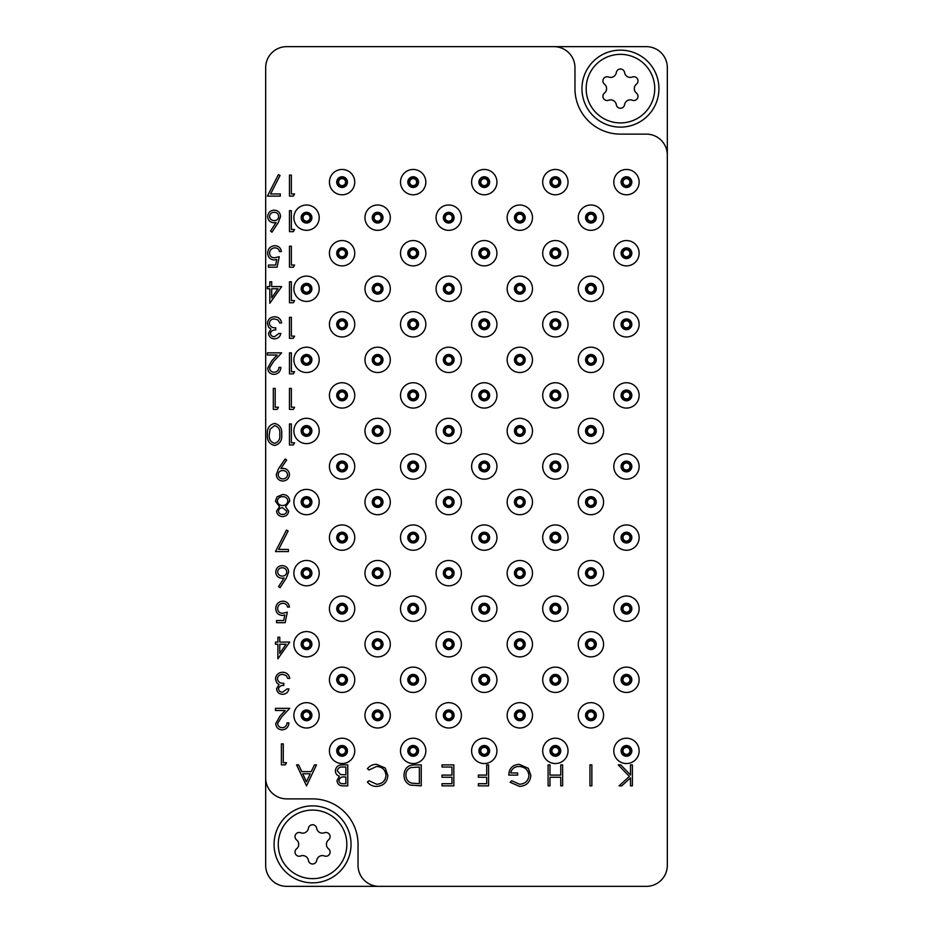 <?xml version="1.0" encoding="UTF-8"?>
<svg xmlns="http://www.w3.org/2000/svg" width="933" height="933" viewBox="0 0 933 933"><rect width="100%" height="100%" fill="white"/><g stroke="black" fill="none" stroke-linecap="round" stroke-linejoin="round"><path stroke-width="1.4" d="M265.672 777.889L265.672 67.642A20.992 20.992 0 0 1 286.664 46.65L646.336 46.65A20.992 20.992 0 0 1 667.328 67.642L667.328 865.357A20.992 20.992 0 0 1 646.336 886.35L286.664 886.35A20.992 20.992 0 0 1 265.672 865.357L265.672 777.889A20.992 20.992 0 0 0 286.664 798.881L312.555 798.881A45.484 45.484 0 0 1 358.039 844.365L358.039 865.357A20.992 20.992 0 0 0 379.031 886.35M667.328 155.111A20.992 20.992 0 0 0 646.336 134.119L620.445 134.119A45.484 45.484 0 0 1 574.961 88.635L574.961 67.642A20.992 20.992 0 0 0 553.969 46.65M306.537 785.866L296.577 764.873L298.63 764.873L301.732 771.603L311.249 771.603L314.444 764.873L316.497 764.873L306.537 785.866M306.421 781.772L310.223 773.76L302.724 773.76L306.421 781.772M347.741 764.873L347.741 785.866L343.636 785.866C339.74 786.099 337.513 784.373 336.976 780.664L339.402 776.198C336.825 775.323 335.483 773.527 335.355 770.833C335.845 766.961 338.073 764.978 342.061 764.873L347.741 764.873M345.851 783.708L345.851 776.979L344.592 776.979C341.466 776.606 339.554 777.819 338.854 780.629C339.309 782.904 340.79 783.93 343.297 783.708L345.851 783.708M345.851 774.833L345.851 767.031L343.169 767.031C339.95 766.658 337.979 767.929 337.245 770.833L340.673 774.588L345.851 774.833M376.559 786.402C372.78 786.426 369.736 784.956 367.404 782.017L369.048 780.758L376.687 784.256C382.308 783.86 385.411 780.898 385.97 775.346C385.387 769.748 382.238 766.798 376.547 766.483L369.048 769.982L367.404 768.734C369.736 765.806 372.78 764.337 376.535 764.337L385.201 768.011L387.86 775.486C387.195 782.297 383.428 785.936 376.559 786.402M414.742 764.873L421.25 764.873L421.25 785.866L410.357 785.108C406.1 783.195 403.989 779.86 404.024 775.101C404.421 768.349 408.001 764.943 414.742 764.873M419.372 767.031L410.963 767.556C407.593 768.909 405.902 771.428 405.913 775.113C405.937 779.078 407.779 781.749 411.441 783.125L419.372 783.708L419.372 767.031M453.835 764.873L453.835 785.866L441.997 785.866L441.997 783.708L451.957 783.708L451.957 777.259L441.997 777.259L441.997 775.101L451.957 775.101L451.957 767.031L441.997 767.031L441.997 764.873L453.835 764.873M488.577 764.873L488.577 785.866L478.349 785.866L478.349 783.708L486.699 783.708L486.699 777.259L478.349 777.259L478.349 775.101L486.699 775.101L486.699 764.873L488.577 764.873M519.564 786.402L510.129 782.286L511.751 780.758L519.623 784.256C525.174 783.837 528.288 780.909 528.976 775.463C528.171 769.783 524.859 766.786 519.016 766.483C514.561 766.564 511.774 768.71 510.666 772.944L517.663 772.944L517.663 775.101L508.788 775.101C509.08 768.384 512.544 764.803 519.191 764.337L528.276 768.302L530.854 775.381C530.201 782.227 526.434 785.901 519.564 786.402M562.634 764.873L562.634 785.866L560.756 785.866L560.756 777.259L549.98 777.259L549.98 785.866L548.103 785.866L548.103 764.873L549.98 764.873L549.98 775.101L560.756 775.101L560.756 764.873L562.634 764.873M632.387 764.873L632.387 785.866L630.498 785.866L630.498 777.877L621.751 785.866L619.057 785.866L629.378 776.443L618.252 764.873L620.76 764.873L630.498 775.008L630.498 764.873L632.387 764.873M286.501 762.716L285.276 764.873L281.393 764.873L281.393 743.881L283.27 743.881L283.27 762.716L286.501 762.716M282.174 727.717C285.125 727.472 286.746 725.862 287.037 722.865L288.927 722.865C288.577 727.134 286.291 729.466 282.081 729.863C278.209 729.583 276.098 727.495 275.736 723.623L279.982 716.089L285.241 710.491L275.468 710.491L275.468 708.334L289.731 708.334L281.591 717.022L277.626 723.46C277.952 726.119 279.468 727.53 282.174 727.717M289.731 642.079L277.894 658.768L277.894 644.236L275.468 644.236L275.468 642.079L277.894 642.079L277.894 637.239L279.772 637.239L279.772 642.079L289.731 642.079M286.034 644.236L279.772 644.236L279.772 653.357L286.034 644.236M285.16 622.684L276.541 622.684L276.541 620.527L283.69 620.527L284.822 615.01L282.349 615.418C278.174 615.045 275.981 612.759 275.736 608.549C276.063 603.966 278.512 601.505 283.061 601.155C286.711 601.447 288.845 603.418 289.463 607.08L287.574 607.08C286.979 604.677 285.44 603.429 282.944 603.301C279.69 603.593 277.906 605.377 277.626 608.631C277.917 611.64 279.608 613.179 282.687 613.261L287.306 612.188L285.16 622.684M286.314 578.098L280.04 587.673L278.594 586.53L284.145 578.052L281.964 578.25C278.151 577.924 276.075 575.848 275.736 572.034C276.098 568.069 278.291 565.923 282.302 565.608C286.198 565.958 288.309 568.092 288.659 571.999L286.314 578.098M282.361 576.104C285.031 575.953 286.501 574.565 286.769 571.917C286.419 569.293 284.892 567.905 282.198 567.754C279.503 567.917 277.976 569.305 277.626 571.917C278.022 574.588 279.597 575.976 282.361 576.104M288.39 549.432L288.39 551.59L275.468 551.59L286.501 530.061L288.134 530.959L278.652 549.432L288.39 549.432M276.541 511.132L279.527 506.747L275.468 501.161L277.054 496.811L282.629 494.513C286.874 494.642 289.242 496.811 289.731 500.986L285.591 506.747L288.659 511.191C288.099 514.619 286.046 516.416 282.501 516.579C279.014 516.369 277.019 514.549 276.541 511.132M282.606 514.433C284.938 514.433 286.326 513.337 286.769 511.167L282.536 507.704C280.203 507.809 278.839 508.975 278.431 511.202C278.885 513.395 280.273 514.48 282.606 514.433M282.489 505.546C285.568 505.429 287.364 503.89 287.854 500.928C287.364 498.082 285.615 496.659 282.606 496.659C279.562 496.706 277.812 498.199 277.358 501.126C277.847 503.937 279.562 505.406 282.489 505.546M278.699 468.413L285.16 458.966L286.664 460.016L280.821 468.541L283.037 468.389C286.921 468.681 289.067 470.745 289.463 474.605C289.055 478.594 286.828 480.728 282.781 481.031C278.815 480.693 276.646 478.547 276.273 474.582L278.699 468.413M282.687 470.535C279.97 470.652 278.466 472.04 278.162 474.71C278.559 477.369 280.122 478.757 282.874 478.886C285.626 478.746 287.189 477.358 287.574 474.71C287.131 472.028 285.498 470.629 282.687 470.535M294.571 442.79L293.347 444.948L289.463 444.948L289.463 423.955L291.353 423.955L291.353 442.79L294.571 442.79M274.64 423.419C279.923 424.818 282.267 428.492 281.661 434.44C282.279 440.399 279.935 444.085 274.64 445.484C269.287 444.108 266.873 440.434 267.398 434.44C266.873 428.469 269.287 424.783 274.64 423.419M279.772 434.451C280.355 429.798 278.629 426.836 274.582 425.565L270.069 429.168L269.275 434.451C268.797 439.081 270.558 442.044 274.582 443.338C278.629 442.067 280.355 439.105 279.772 434.451M294.571 407.243L293.347 409.4L289.463 409.4L289.463 388.408L291.353 388.408L291.353 407.243L294.571 407.243M274.104 372.244C277.054 371.999 278.675 370.389 278.967 367.392L280.856 367.392C280.506 371.661 278.221 373.993 274.01 374.39C270.127 374.11 268.016 372.022 267.666 368.15L271.911 360.616L277.159 355.018L267.398 355.018L267.398 352.861L281.661 352.861L273.521 361.549L269.544 367.987C269.882 370.646 271.398 372.057 274.104 372.244M294.571 336.148L293.347 338.306L289.463 338.306L289.463 317.313L291.353 317.313L291.353 336.148L294.571 336.148M274.582 336.696L278.967 333.466L280.856 333.466C280.063 336.801 277.987 338.597 274.605 338.842C271.036 338.667 268.996 336.848 268.471 333.384L270.92 329.069L268.646 327.285L267.398 323.553C267.911 319.284 270.325 317.022 274.652 316.777C278.582 316.987 280.915 319.051 281.661 322.97L279.772 322.97L278.127 320.066L274.629 318.923C271.561 318.958 269.777 320.439 269.275 323.366C270.057 326.562 272.203 328.043 275.736 327.81L275.736 329.967C272.914 329.792 271.13 330.935 270.36 333.396C270.815 335.6 272.226 336.696 274.582 336.696M281.661 286.606L269.812 303.295L269.812 288.764L267.398 288.764L267.398 286.606L269.812 286.606L269.812 281.766L271.701 281.766L271.701 286.606L281.661 286.606M277.952 288.764L271.701 288.764L271.701 297.884L277.952 288.764M277.078 267.211L268.471 267.211L268.471 265.054L275.608 265.054L276.739 259.537L274.267 259.945C270.103 259.572 267.899 257.286 267.666 253.076C267.993 248.493 270.43 246.032 274.99 245.682C278.64 245.974 280.775 247.945 281.393 251.607L279.503 251.607C278.909 249.204 277.369 247.956 274.873 247.828C271.608 248.12 269.835 249.904 269.544 253.158C269.847 256.167 271.526 257.706 274.605 257.788L279.235 256.715L277.078 267.211M591.86 764.873L591.86 785.866L589.971 785.866L589.971 764.873L591.86 764.873M278.431 407.243L277.194 409.4L273.311 409.4L273.311 388.408L275.2 388.408L275.2 407.243L278.431 407.243M278.232 222.625L271.969 232.2L270.523 231.057L276.063 222.579L273.894 222.777C270.08 222.451 268.004 220.375 267.666 216.561C268.028 212.596 270.22 210.45 274.22 210.135C278.116 210.485 280.238 212.619 280.576 216.526L278.232 222.625M274.29 220.631C276.961 220.48 278.431 219.092 278.699 216.444C278.337 213.82 276.821 212.432 274.127 212.281C271.433 212.444 269.905 213.832 269.544 216.444C269.94 219.115 271.526 220.503 274.29 220.631M294.571 193.959L293.347 196.117L289.463 196.117L289.463 175.124L291.353 175.124L291.353 193.959L294.571 193.959M280.308 193.959L280.308 196.117L267.398 196.117L278.431 174.588L280.052 175.486L270.582 193.959L280.308 193.959M282.652 692.169L287.037 688.939L288.927 688.939C288.145 692.274 286.058 694.07 282.676 694.315C279.107 694.14 277.066 692.321 276.541 688.857L279.002 684.542L276.716 682.758L275.468 679.026C275.981 674.757 278.407 672.495 282.734 672.25C286.664 672.46 288.997 674.524 289.731 678.443L287.854 678.443L286.209 675.539L282.699 674.396C279.632 674.431 277.847 675.912 277.358 678.839C278.127 682.035 280.285 683.516 283.807 683.283L283.807 685.44C280.996 685.265 279.2 686.408 278.431 688.869C278.885 691.073 280.297 692.169 282.652 692.169M294.571 371.696L293.347 373.853L289.463 373.853L289.463 352.861L291.353 352.861L291.353 371.696L294.571 371.696M294.571 300.601L293.347 302.759L289.463 302.759L289.463 281.766L291.353 281.766L291.353 300.601L294.571 300.601M294.571 265.054L293.347 267.211L289.463 267.211L289.463 246.219L291.353 246.219L291.353 265.054L294.571 265.054M294.571 229.506L293.347 231.664L289.463 231.664L289.463 210.671L291.353 210.671L291.353 229.506L294.571 229.506M342.084 747.38A3.499 3.499 0 0 0 338.586 750.878A3.499 3.499 0 0 0 342.084 754.377A3.499 3.499 0 0 0 345.583 750.878A3.499 3.499 0 0 0 342.084 747.38M342.084 755.077A4.199 4.199 0 0 0 346.283 750.878A4.199 4.199 0 0 0 342.084 746.68A4.199 4.199 0 0 0 337.886 750.878A4.199 4.199 0 0 0 342.084 755.077M342.084 756.243A5.365 5.365 0 0 0 347.449 750.878A5.365 5.365 0 0 0 342.084 745.514A5.365 5.365 0 0 0 336.72 750.878A5.365 5.365 0 0 0 342.084 756.243M342.084 738.213A12.665 12.665 0 0 0 329.419 750.878A12.665 12.665 0 0 0 342.084 763.544A12.665 12.665 0 0 0 354.75 750.878A12.665 12.665 0 0 0 342.084 738.213M555.368 178.623A3.499 3.499 0 0 0 551.87 182.122A3.499 3.499 0 0 0 555.368 185.62A3.499 3.499 0 0 0 558.867 182.122A3.499 3.499 0 0 0 555.368 178.623M555.368 186.32A4.199 4.199 0 0 0 559.567 182.122A4.199 4.199 0 0 0 555.368 177.923A4.199 4.199 0 0 0 551.17 182.122A4.199 4.199 0 0 0 555.368 186.32M555.368 187.486A5.365 5.365 0 0 0 560.733 182.122A5.365 5.365 0 0 0 555.368 176.757A5.365 5.365 0 0 0 550.004 182.122A5.365 5.365 0 0 0 555.368 187.486M555.368 169.456A12.665 12.665 0 0 0 542.703 182.122A12.665 12.665 0 0 0 555.368 194.787A12.665 12.665 0 0 0 568.034 182.122A12.665 12.665 0 0 0 555.368 169.456M484.274 178.623A3.499 3.499 0 0 0 480.775 182.122A3.499 3.499 0 0 0 484.274 185.62A3.499 3.499 0 0 0 487.772 182.122A3.499 3.499 0 0 0 484.274 178.623M484.274 186.32A4.199 4.199 0 0 0 488.472 182.122A4.199 4.199 0 0 0 484.274 177.923A4.199 4.199 0 0 0 480.075 182.122A4.199 4.199 0 0 0 484.274 186.32M484.274 187.486A5.365 5.365 0 0 0 489.638 182.122A5.365 5.365 0 0 0 484.274 176.757A5.365 5.365 0 0 0 478.909 182.122A5.365 5.365 0 0 0 484.274 187.486M484.274 169.456A12.665 12.665 0 0 0 471.608 182.122A12.665 12.665 0 0 0 484.274 194.787A12.665 12.665 0 0 0 496.939 182.122A12.665 12.665 0 0 0 484.274 169.456M413.179 178.623A3.499 3.499 0 0 0 409.68 182.122A3.499 3.499 0 0 0 413.179 185.62A3.499 3.499 0 0 0 416.678 182.122A3.499 3.499 0 0 0 413.179 178.623M413.179 186.32A4.199 4.199 0 0 0 417.378 182.122A4.199 4.199 0 0 0 413.179 177.923A4.199 4.199 0 0 0 408.981 182.122A4.199 4.199 0 0 0 413.179 186.32M413.179 187.486A5.365 5.365 0 0 0 418.544 182.122A5.365 5.365 0 0 0 413.179 176.757A5.365 5.365 0 0 0 407.814 182.122A5.365 5.365 0 0 0 413.179 187.486M413.179 169.456A12.665 12.665 0 0 0 400.514 182.122A12.665 12.665 0 0 0 413.179 194.787A12.665 12.665 0 0 0 425.845 182.122A12.665 12.665 0 0 0 413.179 169.456M342.084 178.623A3.499 3.499 0 0 0 338.586 182.122A3.499 3.499 0 0 0 342.084 185.62A3.499 3.499 0 0 0 345.583 182.122A3.499 3.499 0 0 0 342.084 178.623M342.084 186.32A4.199 4.199 0 0 0 346.283 182.122A4.199 4.199 0 0 0 342.084 177.923A4.199 4.199 0 0 0 337.886 182.122A4.199 4.199 0 0 0 342.084 186.32M342.084 187.486A5.365 5.365 0 0 0 347.449 182.122A5.365 5.365 0 0 0 342.084 176.757A5.365 5.365 0 0 0 336.72 182.122A5.365 5.365 0 0 0 342.084 187.486M342.084 169.456A12.665 12.665 0 0 0 329.419 182.122A12.665 12.665 0 0 0 342.084 194.787A12.665 12.665 0 0 0 354.75 182.122A12.665 12.665 0 0 0 342.084 169.456M590.916 214.17A3.499 3.499 0 0 0 587.417 217.669A3.499 3.499 0 0 0 590.916 221.168A3.499 3.499 0 0 0 594.414 217.669A3.499 3.499 0 0 0 590.916 214.17M590.916 221.867A4.199 4.199 0 0 0 595.114 217.669A4.199 4.199 0 0 0 590.916 213.47A4.199 4.199 0 0 0 586.717 217.669A4.199 4.199 0 0 0 590.916 221.867M590.916 223.034A5.365 5.365 0 0 0 596.28 217.669A5.365 5.365 0 0 0 590.916 212.304A5.365 5.365 0 0 0 585.551 217.669A5.365 5.365 0 0 0 590.916 223.034M590.916 205.003A12.665 12.665 0 0 0 578.25 217.669A12.665 12.665 0 0 0 590.916 230.334A12.665 12.665 0 0 0 603.581 217.669A12.665 12.665 0 0 0 590.916 205.003M519.821 214.17A3.499 3.499 0 0 0 516.322 217.669A3.499 3.499 0 0 0 519.821 221.168A3.499 3.499 0 0 0 523.32 217.669A3.499 3.499 0 0 0 519.821 214.17M519.821 221.867A4.199 4.199 0 0 0 524.019 217.669A4.199 4.199 0 0 0 519.821 213.47A4.199 4.199 0 0 0 515.622 217.669A4.199 4.199 0 0 0 519.821 221.867M519.821 223.034A5.365 5.365 0 0 0 525.186 217.669A5.365 5.365 0 0 0 519.821 212.304A5.365 5.365 0 0 0 514.456 217.669A5.365 5.365 0 0 0 519.821 223.034M519.821 205.003A12.665 12.665 0 0 0 507.155 217.669A12.665 12.665 0 0 0 519.821 230.334A12.665 12.665 0 0 0 532.486 217.669A12.665 12.665 0 0 0 519.821 205.003M448.726 214.17A3.499 3.499 0 0 0 445.228 217.669A3.499 3.499 0 0 0 448.726 221.168A3.499 3.499 0 0 0 452.225 217.669A3.499 3.499 0 0 0 448.726 214.17M448.726 221.867A4.199 4.199 0 0 0 452.925 217.669A4.199 4.199 0 0 0 448.726 213.47A4.199 4.199 0 0 0 444.528 217.669A4.199 4.199 0 0 0 448.726 221.867M448.726 223.034A5.365 5.365 0 0 0 454.091 217.669A5.365 5.365 0 0 0 448.726 212.304A5.365 5.365 0 0 0 443.362 217.669A5.365 5.365 0 0 0 448.726 223.034M448.726 205.003A12.665 12.665 0 0 0 436.061 217.669A12.665 12.665 0 0 0 448.726 230.334A12.665 12.665 0 0 0 461.392 217.669A12.665 12.665 0 0 0 448.726 205.003M377.632 214.17A3.499 3.499 0 0 0 374.133 217.669A3.499 3.499 0 0 0 377.632 221.168A3.499 3.499 0 0 0 381.131 217.669A3.499 3.499 0 0 0 377.632 214.17M377.632 221.867A4.199 4.199 0 0 0 381.83 217.669A4.199 4.199 0 0 0 377.632 213.47A4.199 4.199 0 0 0 373.433 217.669A4.199 4.199 0 0 0 377.632 221.867M377.632 223.034A5.365 5.365 0 0 0 382.996 217.669A5.365 5.365 0 0 0 377.632 212.304A5.365 5.365 0 0 0 372.267 217.669A5.365 5.365 0 0 0 377.632 223.034M377.632 205.003A12.665 12.665 0 0 0 364.966 217.669A12.665 12.665 0 0 0 377.632 230.334A12.665 12.665 0 0 0 390.297 217.669A12.665 12.665 0 0 0 377.632 205.003M306.537 214.17A3.499 3.499 0 0 0 303.038 217.669A3.499 3.499 0 0 0 306.537 221.168A3.499 3.499 0 0 0 310.036 217.669A3.499 3.499 0 0 0 306.537 214.17M306.537 221.867A4.199 4.199 0 0 0 310.736 217.669A4.199 4.199 0 0 0 306.537 213.47A4.199 4.199 0 0 0 302.339 217.669A4.199 4.199 0 0 0 306.537 221.867M306.537 223.034A5.365 5.365 0 0 0 311.902 217.669A5.365 5.365 0 0 0 306.537 212.304A5.365 5.365 0 0 0 301.172 217.669A5.365 5.365 0 0 0 306.537 223.034M306.537 205.003A12.665 12.665 0 0 0 293.872 217.669A12.665 12.665 0 0 0 306.537 230.334A12.665 12.665 0 0 0 319.203 217.669A12.665 12.665 0 0 0 306.537 205.003M626.463 249.717A3.499 3.499 0 0 0 622.964 253.216A3.499 3.499 0 0 0 626.463 256.715A3.499 3.499 0 0 0 629.962 253.216A3.499 3.499 0 0 0 626.463 249.717M626.463 257.415A4.199 4.199 0 0 0 630.661 253.216A4.199 4.199 0 0 0 626.463 249.018A4.199 4.199 0 0 0 622.264 253.216A4.199 4.199 0 0 0 626.463 257.415M626.463 258.581A5.365 5.365 0 0 0 631.828 253.216A5.365 5.365 0 0 0 626.463 247.851A5.365 5.365 0 0 0 621.098 253.216A5.365 5.365 0 0 0 626.463 258.581M626.463 240.551A12.665 12.665 0 0 0 613.797 253.216A12.665 12.665 0 0 0 626.463 265.882A12.665 12.665 0 0 0 639.128 253.216A12.665 12.665 0 0 0 626.463 240.551M555.368 249.717A3.499 3.499 0 0 0 551.87 253.216A3.499 3.499 0 0 0 555.368 256.715A3.499 3.499 0 0 0 558.867 253.216A3.499 3.499 0 0 0 555.368 249.717M555.368 257.415A4.199 4.199 0 0 0 559.567 253.216A4.199 4.199 0 0 0 555.368 249.018A4.199 4.199 0 0 0 551.17 253.216A4.199 4.199 0 0 0 555.368 257.415M555.368 258.581A5.365 5.365 0 0 0 560.733 253.216A5.365 5.365 0 0 0 555.368 247.851A5.365 5.365 0 0 0 550.004 253.216A5.365 5.365 0 0 0 555.368 258.581M555.368 240.551A12.665 12.665 0 0 0 542.703 253.216A12.665 12.665 0 0 0 555.368 265.882A12.665 12.665 0 0 0 568.034 253.216A12.665 12.665 0 0 0 555.368 240.551M484.274 249.717A3.499 3.499 0 0 0 480.775 253.216A3.499 3.499 0 0 0 484.274 256.715A3.499 3.499 0 0 0 487.772 253.216A3.499 3.499 0 0 0 484.274 249.717M484.274 257.415A4.199 4.199 0 0 0 488.472 253.216A4.199 4.199 0 0 0 484.274 249.018A4.199 4.199 0 0 0 480.075 253.216A4.199 4.199 0 0 0 484.274 257.415M484.274 258.581A5.365 5.365 0 0 0 489.638 253.216A5.365 5.365 0 0 0 484.274 247.851A5.365 5.365 0 0 0 478.909 253.216A5.365 5.365 0 0 0 484.274 258.581M484.274 240.551A12.665 12.665 0 0 0 471.608 253.216A12.665 12.665 0 0 0 484.274 265.882A12.665 12.665 0 0 0 496.939 253.216A12.665 12.665 0 0 0 484.274 240.551M413.179 249.717A3.499 3.499 0 0 0 409.68 253.216A3.499 3.499 0 0 0 413.179 256.715A3.499 3.499 0 0 0 416.678 253.216A3.499 3.499 0 0 0 413.179 249.717M413.179 257.415A4.199 4.199 0 0 0 417.378 253.216A4.199 4.199 0 0 0 413.179 249.018A4.199 4.199 0 0 0 408.981 253.216A4.199 4.199 0 0 0 413.179 257.415M413.179 258.581A5.365 5.365 0 0 0 418.544 253.216A5.365 5.365 0 0 0 413.179 247.851A5.365 5.365 0 0 0 407.814 253.216A5.365 5.365 0 0 0 413.179 258.581M413.179 240.551A12.665 12.665 0 0 0 400.514 253.216A12.665 12.665 0 0 0 413.179 265.882A12.665 12.665 0 0 0 425.845 253.216A12.665 12.665 0 0 0 413.179 240.551M342.084 249.717A3.499 3.499 0 0 0 338.586 253.216A3.499 3.499 0 0 0 342.084 256.715A3.499 3.499 0 0 0 345.583 253.216A3.499 3.499 0 0 0 342.084 249.717M342.084 257.415A4.199 4.199 0 0 0 346.283 253.216A4.199 4.199 0 0 0 342.084 249.018A4.199 4.199 0 0 0 337.886 253.216A4.199 4.199 0 0 0 342.084 257.415M342.084 258.581A5.365 5.365 0 0 0 347.449 253.216A5.365 5.365 0 0 0 342.084 247.851A5.365 5.365 0 0 0 336.72 253.216A5.365 5.365 0 0 0 342.084 258.581M342.084 240.551A12.665 12.665 0 0 0 329.419 253.216A12.665 12.665 0 0 0 342.084 265.882A12.665 12.665 0 0 0 354.75 253.216A12.665 12.665 0 0 0 342.084 240.551M590.916 285.265A3.499 3.499 0 0 0 587.417 288.764A3.499 3.499 0 0 0 590.916 292.262A3.499 3.499 0 0 0 594.414 288.764A3.499 3.499 0 0 0 590.916 285.265M590.916 292.962A4.199 4.199 0 0 0 595.114 288.764A4.199 4.199 0 0 0 590.916 284.565A4.199 4.199 0 0 0 586.717 288.764A4.199 4.199 0 0 0 590.916 292.962M590.916 294.128A5.365 5.365 0 0 0 596.28 288.764A5.365 5.365 0 0 0 590.916 283.399A5.365 5.365 0 0 0 585.551 288.764A5.365 5.365 0 0 0 590.916 294.128M590.916 276.098A12.665 12.665 0 0 0 578.25 288.764A12.665 12.665 0 0 0 590.916 301.429A12.665 12.665 0 0 0 603.581 288.764A12.665 12.665 0 0 0 590.916 276.098M519.821 285.265A3.499 3.499 0 0 0 516.322 288.764A3.499 3.499 0 0 0 519.821 292.262A3.499 3.499 0 0 0 523.32 288.764A3.499 3.499 0 0 0 519.821 285.265M519.821 292.962A4.199 4.199 0 0 0 524.019 288.764A4.199 4.199 0 0 0 519.821 284.565A4.199 4.199 0 0 0 515.622 288.764A4.199 4.199 0 0 0 519.821 292.962M519.821 294.128A5.365 5.365 0 0 0 525.186 288.764A5.365 5.365 0 0 0 519.821 283.399A5.365 5.365 0 0 0 514.456 288.764A5.365 5.365 0 0 0 519.821 294.128M519.821 276.098A12.665 12.665 0 0 0 507.155 288.764A12.665 12.665 0 0 0 519.821 301.429A12.665 12.665 0 0 0 532.486 288.764A12.665 12.665 0 0 0 519.821 276.098M448.726 285.265A3.499 3.499 0 0 0 445.228 288.764A3.499 3.499 0 0 0 448.726 292.262A3.499 3.499 0 0 0 452.225 288.764A3.499 3.499 0 0 0 448.726 285.265M448.726 292.962A4.199 4.199 0 0 0 452.925 288.764A4.199 4.199 0 0 0 448.726 284.565A4.199 4.199 0 0 0 444.528 288.764A4.199 4.199 0 0 0 448.726 292.962M448.726 294.128A5.365 5.365 0 0 0 454.091 288.764A5.365 5.365 0 0 0 448.726 283.399A5.365 5.365 0 0 0 443.362 288.764A5.365 5.365 0 0 0 448.726 294.128M448.726 276.098A12.665 12.665 0 0 0 436.061 288.764A12.665 12.665 0 0 0 448.726 301.429A12.665 12.665 0 0 0 461.392 288.764A12.665 12.665 0 0 0 448.726 276.098M377.632 285.265A3.499 3.499 0 0 0 374.133 288.764A3.499 3.499 0 0 0 377.632 292.262A3.499 3.499 0 0 0 381.131 288.764A3.499 3.499 0 0 0 377.632 285.265M377.632 292.962A4.199 4.199 0 0 0 381.83 288.764A4.199 4.199 0 0 0 377.632 284.565A4.199 4.199 0 0 0 373.433 288.764A4.199 4.199 0 0 0 377.632 292.962M377.632 294.128A5.365 5.365 0 0 0 382.996 288.764A5.365 5.365 0 0 0 377.632 283.399A5.365 5.365 0 0 0 372.267 288.764A5.365 5.365 0 0 0 377.632 294.128M377.632 276.098A12.665 12.665 0 0 0 364.966 288.764A12.665 12.665 0 0 0 377.632 301.429A12.665 12.665 0 0 0 390.297 288.764A12.665 12.665 0 0 0 377.632 276.098M306.537 285.265A3.499 3.499 0 0 0 303.038 288.764A3.499 3.499 0 0 0 306.537 292.262A3.499 3.499 0 0 0 310.036 288.764A3.499 3.499 0 0 0 306.537 285.265M306.537 292.962A4.199 4.199 0 0 0 310.736 288.764A4.199 4.199 0 0 0 306.537 284.565A4.199 4.199 0 0 0 302.339 288.764A4.199 4.199 0 0 0 306.537 292.962M306.537 294.128A5.365 5.365 0 0 0 311.902 288.764A5.365 5.365 0 0 0 306.537 283.399A5.365 5.365 0 0 0 301.172 288.764A5.365 5.365 0 0 0 306.537 294.128M306.537 276.098A12.665 12.665 0 0 0 293.872 288.764A12.665 12.665 0 0 0 306.537 301.429A12.665 12.665 0 0 0 319.203 288.764A12.665 12.665 0 0 0 306.537 276.098M626.463 320.812A3.499 3.499 0 0 0 622.964 324.311A3.499 3.499 0 0 0 626.463 327.81A3.499 3.499 0 0 0 629.962 324.311A3.499 3.499 0 0 0 626.463 320.812M626.463 328.509A4.199 4.199 0 0 0 630.661 324.311A4.199 4.199 0 0 0 626.463 320.112A4.199 4.199 0 0 0 622.264 324.311A4.199 4.199 0 0 0 626.463 328.509M626.463 329.676A5.365 5.365 0 0 0 631.828 324.311A5.365 5.365 0 0 0 626.463 318.946A5.365 5.365 0 0 0 621.098 324.311A5.365 5.365 0 0 0 626.463 329.676M626.463 311.645A12.665 12.665 0 0 0 613.797 324.311A12.665 12.665 0 0 0 626.463 336.976A12.665 12.665 0 0 0 639.128 324.311A12.665 12.665 0 0 0 626.463 311.645M555.368 320.812A3.499 3.499 0 0 0 551.87 324.311A3.499 3.499 0 0 0 555.368 327.81A3.499 3.499 0 0 0 558.867 324.311A3.499 3.499 0 0 0 555.368 320.812M555.368 328.509A4.199 4.199 0 0 0 559.567 324.311A4.199 4.199 0 0 0 555.368 320.112A4.199 4.199 0 0 0 551.17 324.311A4.199 4.199 0 0 0 555.368 328.509M555.368 329.676A5.365 5.365 0 0 0 560.733 324.311A5.365 5.365 0 0 0 555.368 318.946A5.365 5.365 0 0 0 550.004 324.311A5.365 5.365 0 0 0 555.368 329.676M555.368 311.645A12.665 12.665 0 0 0 542.703 324.311A12.665 12.665 0 0 0 555.368 336.976A12.665 12.665 0 0 0 568.034 324.311A12.665 12.665 0 0 0 555.368 311.645M484.274 320.812A3.499 3.499 0 0 0 480.775 324.311A3.499 3.499 0 0 0 484.274 327.81A3.499 3.499 0 0 0 487.772 324.311A3.499 3.499 0 0 0 484.274 320.812M484.274 328.509A4.199 4.199 0 0 0 488.472 324.311A4.199 4.199 0 0 0 484.274 320.112A4.199 4.199 0 0 0 480.075 324.311A4.199 4.199 0 0 0 484.274 328.509M484.274 329.676A5.365 5.365 0 0 0 489.638 324.311A5.365 5.365 0 0 0 484.274 318.946A5.365 5.365 0 0 0 478.909 324.311A5.365 5.365 0 0 0 484.274 329.676M484.274 311.645A12.665 12.665 0 0 0 471.608 324.311A12.665 12.665 0 0 0 484.274 336.976A12.665 12.665 0 0 0 496.939 324.311A12.665 12.665 0 0 0 484.274 311.645M413.179 320.812A3.499 3.499 0 0 0 409.68 324.311A3.499 3.499 0 0 0 413.179 327.81A3.499 3.499 0 0 0 416.678 324.311A3.499 3.499 0 0 0 413.179 320.812M413.179 328.509A4.199 4.199 0 0 0 417.378 324.311A4.199 4.199 0 0 0 413.179 320.112A4.199 4.199 0 0 0 408.981 324.311A4.199 4.199 0 0 0 413.179 328.509M413.179 329.676A5.365 5.365 0 0 0 418.544 324.311A5.365 5.365 0 0 0 413.179 318.946A5.365 5.365 0 0 0 407.814 324.311A5.365 5.365 0 0 0 413.179 329.676M413.179 311.645A12.665 12.665 0 0 0 400.514 324.311A12.665 12.665 0 0 0 413.179 336.976A12.665 12.665 0 0 0 425.845 324.311A12.665 12.665 0 0 0 413.179 311.645M342.084 320.812A3.499 3.499 0 0 0 338.586 324.311A3.499 3.499 0 0 0 342.084 327.81A3.499 3.499 0 0 0 345.583 324.311A3.499 3.499 0 0 0 342.084 320.812M342.084 328.509A4.199 4.199 0 0 0 346.283 324.311A4.199 4.199 0 0 0 342.084 320.112A4.199 4.199 0 0 0 337.886 324.311A4.199 4.199 0 0 0 342.084 328.509M342.084 329.676A5.365 5.365 0 0 0 347.449 324.311A5.365 5.365 0 0 0 342.084 318.946A5.365 5.365 0 0 0 336.72 324.311A5.365 5.365 0 0 0 342.084 329.676M342.084 311.645A12.665 12.665 0 0 0 329.419 324.311A12.665 12.665 0 0 0 342.084 336.976A12.665 12.665 0 0 0 354.75 324.311A12.665 12.665 0 0 0 342.084 311.645M590.916 356.359A3.499 3.499 0 0 0 587.417 359.858A3.499 3.499 0 0 0 590.916 363.357A3.499 3.499 0 0 0 594.414 359.858A3.499 3.499 0 0 0 590.916 356.359M590.916 364.057A4.199 4.199 0 0 0 595.114 359.858A4.199 4.199 0 0 0 590.916 355.66A4.199 4.199 0 0 0 586.717 359.858A4.199 4.199 0 0 0 590.916 364.057M590.916 365.223A5.365 5.365 0 0 0 596.28 359.858A5.365 5.365 0 0 0 590.916 354.493A5.365 5.365 0 0 0 585.551 359.858A5.365 5.365 0 0 0 590.916 365.223M590.916 347.193A12.665 12.665 0 0 0 578.25 359.858A12.665 12.665 0 0 0 590.916 372.524A12.665 12.665 0 0 0 603.581 359.858A12.665 12.665 0 0 0 590.916 347.193M519.821 356.359A3.499 3.499 0 0 0 516.322 359.858A3.499 3.499 0 0 0 519.821 363.357A3.499 3.499 0 0 0 523.32 359.858A3.499 3.499 0 0 0 519.821 356.359M519.821 364.057A4.199 4.199 0 0 0 524.019 359.858A4.199 4.199 0 0 0 519.821 355.66A4.199 4.199 0 0 0 515.622 359.858A4.199 4.199 0 0 0 519.821 364.057M519.821 365.223A5.365 5.365 0 0 0 525.186 359.858A5.365 5.365 0 0 0 519.821 354.493A5.365 5.365 0 0 0 514.456 359.858A5.365 5.365 0 0 0 519.821 365.223M519.821 347.193A12.665 12.665 0 0 0 507.155 359.858A12.665 12.665 0 0 0 519.821 372.524A12.665 12.665 0 0 0 532.486 359.858A12.665 12.665 0 0 0 519.821 347.193M448.726 356.359A3.499 3.499 0 0 0 445.228 359.858A3.499 3.499 0 0 0 448.726 363.357A3.499 3.499 0 0 0 452.225 359.858A3.499 3.499 0 0 0 448.726 356.359M448.726 364.057A4.199 4.199 0 0 0 452.925 359.858A4.199 4.199 0 0 0 448.726 355.66A4.199 4.199 0 0 0 444.528 359.858A4.199 4.199 0 0 0 448.726 364.057M448.726 365.223A5.365 5.365 0 0 0 454.091 359.858A5.365 5.365 0 0 0 448.726 354.493A5.365 5.365 0 0 0 443.362 359.858A5.365 5.365 0 0 0 448.726 365.223M448.726 347.193A12.665 12.665 0 0 0 436.061 359.858A12.665 12.665 0 0 0 448.726 372.524A12.665 12.665 0 0 0 461.392 359.858A12.665 12.665 0 0 0 448.726 347.193M377.632 356.359A3.499 3.499 0 0 0 374.133 359.858A3.499 3.499 0 0 0 377.632 363.357A3.499 3.499 0 0 0 381.131 359.858A3.499 3.499 0 0 0 377.632 356.359M377.632 364.057A4.199 4.199 0 0 0 381.83 359.858A4.199 4.199 0 0 0 377.632 355.66A4.199 4.199 0 0 0 373.433 359.858A4.199 4.199 0 0 0 377.632 364.057M377.632 365.223A5.365 5.365 0 0 0 382.996 359.858A5.365 5.365 0 0 0 377.632 354.493A5.365 5.365 0 0 0 372.267 359.858A5.365 5.365 0 0 0 377.632 365.223M377.632 347.193A12.665 12.665 0 0 0 364.966 359.858A12.665 12.665 0 0 0 377.632 372.524A12.665 12.665 0 0 0 390.297 359.858A12.665 12.665 0 0 0 377.632 347.193M306.537 356.359A3.499 3.499 0 0 0 303.038 359.858A3.499 3.499 0 0 0 306.537 363.357A3.499 3.499 0 0 0 310.036 359.858A3.499 3.499 0 0 0 306.537 356.359M306.537 364.057A4.199 4.199 0 0 0 310.736 359.858A4.199 4.199 0 0 0 306.537 355.66A4.199 4.199 0 0 0 302.339 359.858A4.199 4.199 0 0 0 306.537 364.057M306.537 365.223A5.365 5.365 0 0 0 311.902 359.858A5.365 5.365 0 0 0 306.537 354.493A5.365 5.365 0 0 0 301.172 359.858A5.365 5.365 0 0 0 306.537 365.223M306.537 347.193A12.665 12.665 0 0 0 293.872 359.858A12.665 12.665 0 0 0 306.537 372.524A12.665 12.665 0 0 0 319.203 359.858A12.665 12.665 0 0 0 306.537 347.193M626.463 391.907A3.499 3.499 0 0 0 622.964 395.405A3.499 3.499 0 0 0 626.463 398.904A3.499 3.499 0 0 0 629.962 395.405A3.499 3.499 0 0 0 626.463 391.907M626.463 399.604A4.199 4.199 0 0 0 630.661 395.405A4.199 4.199 0 0 0 626.463 391.207A4.199 4.199 0 0 0 622.264 395.405A4.199 4.199 0 0 0 626.463 399.604M626.463 400.77A5.365 5.365 0 0 0 631.828 395.405A5.365 5.365 0 0 0 626.463 390.041A5.365 5.365 0 0 0 621.098 395.405A5.365 5.365 0 0 0 626.463 400.77M626.463 382.74A12.665 12.665 0 0 0 613.797 395.405A12.665 12.665 0 0 0 626.463 408.071A12.665 12.665 0 0 0 639.128 395.405A12.665 12.665 0 0 0 626.463 382.74M555.368 391.907A3.499 3.499 0 0 0 551.87 395.405A3.499 3.499 0 0 0 555.368 398.904A3.499 3.499 0 0 0 558.867 395.405A3.499 3.499 0 0 0 555.368 391.907M555.368 399.604A4.199 4.199 0 0 0 559.567 395.405A4.199 4.199 0 0 0 555.368 391.207A4.199 4.199 0 0 0 551.17 395.405A4.199 4.199 0 0 0 555.368 399.604M555.368 400.77A5.365 5.365 0 0 0 560.733 395.405A5.365 5.365 0 0 0 555.368 390.041A5.365 5.365 0 0 0 550.004 395.405A5.365 5.365 0 0 0 555.368 400.77M555.368 382.74A12.665 12.665 0 0 0 542.703 395.405A12.665 12.665 0 0 0 555.368 408.071A12.665 12.665 0 0 0 568.034 395.405A12.665 12.665 0 0 0 555.368 382.74M484.274 391.907A3.499 3.499 0 0 0 480.775 395.405A3.499 3.499 0 0 0 484.274 398.904A3.499 3.499 0 0 0 487.772 395.405A3.499 3.499 0 0 0 484.274 391.907M484.274 399.604A4.199 4.199 0 0 0 488.472 395.405A4.199 4.199 0 0 0 484.274 391.207A4.199 4.199 0 0 0 480.075 395.405A4.199 4.199 0 0 0 484.274 399.604M484.274 400.77A5.365 5.365 0 0 0 489.638 395.405A5.365 5.365 0 0 0 484.274 390.041A5.365 5.365 0 0 0 478.909 395.405A5.365 5.365 0 0 0 484.274 400.77M484.274 382.74A12.665 12.665 0 0 0 471.608 395.405A12.665 12.665 0 0 0 484.274 408.071A12.665 12.665 0 0 0 496.939 395.405A12.665 12.665 0 0 0 484.274 382.74M413.179 391.907A3.499 3.499 0 0 0 409.68 395.405A3.499 3.499 0 0 0 413.179 398.904A3.499 3.499 0 0 0 416.678 395.405A3.499 3.499 0 0 0 413.179 391.907M413.179 399.604A4.199 4.199 0 0 0 417.378 395.405A4.199 4.199 0 0 0 413.179 391.207A4.199 4.199 0 0 0 408.981 395.405A4.199 4.199 0 0 0 413.179 399.604M413.179 400.77A5.365 5.365 0 0 0 418.544 395.405A5.365 5.365 0 0 0 413.179 390.041A5.365 5.365 0 0 0 407.814 395.405A5.365 5.365 0 0 0 413.179 400.77M413.179 382.74A12.665 12.665 0 0 0 400.514 395.405A12.665 12.665 0 0 0 413.179 408.071A12.665 12.665 0 0 0 425.845 395.405A12.665 12.665 0 0 0 413.179 382.74M342.084 391.907A3.499 3.499 0 0 0 338.586 395.405A3.499 3.499 0 0 0 342.084 398.904A3.499 3.499 0 0 0 345.583 395.405A3.499 3.499 0 0 0 342.084 391.907M342.084 399.604A4.199 4.199 0 0 0 346.283 395.405A4.199 4.199 0 0 0 342.084 391.207A4.199 4.199 0 0 0 337.886 395.405A4.199 4.199 0 0 0 342.084 399.604M342.084 400.77A5.365 5.365 0 0 0 347.449 395.405A5.365 5.365 0 0 0 342.084 390.041A5.365 5.365 0 0 0 336.72 395.405A5.365 5.365 0 0 0 342.084 400.77M342.084 382.74A12.665 12.665 0 0 0 329.419 395.405A12.665 12.665 0 0 0 342.084 408.071A12.665 12.665 0 0 0 354.75 395.405A12.665 12.665 0 0 0 342.084 382.74M590.916 427.454A3.499 3.499 0 0 0 587.417 430.953A3.499 3.499 0 0 0 590.916 434.451A3.499 3.499 0 0 0 594.414 430.953A3.499 3.499 0 0 0 590.916 427.454M590.916 435.151A4.199 4.199 0 0 0 595.114 430.953A4.199 4.199 0 0 0 590.916 426.754A4.199 4.199 0 0 0 586.717 430.953A4.199 4.199 0 0 0 590.916 435.151M590.916 436.317A5.365 5.365 0 0 0 596.28 430.953A5.365 5.365 0 0 0 590.916 425.588A5.365 5.365 0 0 0 585.551 430.953A5.365 5.365 0 0 0 590.916 436.317M590.916 418.287A12.665 12.665 0 0 0 578.25 430.953A12.665 12.665 0 0 0 590.916 443.618A12.665 12.665 0 0 0 603.581 430.953A12.665 12.665 0 0 0 590.916 418.287M519.821 427.454A3.499 3.499 0 0 0 516.322 430.953A3.499 3.499 0 0 0 519.821 434.451A3.499 3.499 0 0 0 523.32 430.953A3.499 3.499 0 0 0 519.821 427.454M519.821 435.151A4.199 4.199 0 0 0 524.019 430.953A4.199 4.199 0 0 0 519.821 426.754A4.199 4.199 0 0 0 515.622 430.953A4.199 4.199 0 0 0 519.821 435.151M519.821 436.317A5.365 5.365 0 0 0 525.186 430.953A5.365 5.365 0 0 0 519.821 425.588A5.365 5.365 0 0 0 514.456 430.953A5.365 5.365 0 0 0 519.821 436.317M519.821 418.287A12.665 12.665 0 0 0 507.155 430.953A12.665 12.665 0 0 0 519.821 443.618A12.665 12.665 0 0 0 532.486 430.953A12.665 12.665 0 0 0 519.821 418.287M448.726 427.454A3.499 3.499 0 0 0 445.228 430.953A3.499 3.499 0 0 0 448.726 434.451A3.499 3.499 0 0 0 452.225 430.953A3.499 3.499 0 0 0 448.726 427.454M448.726 435.151A4.199 4.199 0 0 0 452.925 430.953A4.199 4.199 0 0 0 448.726 426.754A4.199 4.199 0 0 0 444.528 430.953A4.199 4.199 0 0 0 448.726 435.151M448.726 436.317A5.365 5.365 0 0 0 454.091 430.953A5.365 5.365 0 0 0 448.726 425.588A5.365 5.365 0 0 0 443.362 430.953A5.365 5.365 0 0 0 448.726 436.317M448.726 418.287A12.665 12.665 0 0 0 436.061 430.953A12.665 12.665 0 0 0 448.726 443.618A12.665 12.665 0 0 0 461.392 430.953A12.665 12.665 0 0 0 448.726 418.287M377.632 427.454A3.499 3.499 0 0 0 374.133 430.953A3.499 3.499 0 0 0 377.632 434.451A3.499 3.499 0 0 0 381.131 430.953A3.499 3.499 0 0 0 377.632 427.454M377.632 435.151A4.199 4.199 0 0 0 381.83 430.953A4.199 4.199 0 0 0 377.632 426.754A4.199 4.199 0 0 0 373.433 430.953A4.199 4.199 0 0 0 377.632 435.151M377.632 436.317A5.365 5.365 0 0 0 382.996 430.953A5.365 5.365 0 0 0 377.632 425.588A5.365 5.365 0 0 0 372.267 430.953A5.365 5.365 0 0 0 377.632 436.317M377.632 418.287A12.665 12.665 0 0 0 364.966 430.953A12.665 12.665 0 0 0 377.632 443.618A12.665 12.665 0 0 0 390.297 430.953A12.665 12.665 0 0 0 377.632 418.287M306.537 427.454A3.499 3.499 0 0 0 303.038 430.953A3.499 3.499 0 0 0 306.537 434.451A3.499 3.499 0 0 0 310.036 430.953A3.499 3.499 0 0 0 306.537 427.454M306.537 435.151A4.199 4.199 0 0 0 310.736 430.953A4.199 4.199 0 0 0 306.537 426.754A4.199 4.199 0 0 0 302.339 430.953A4.199 4.199 0 0 0 306.537 435.151M306.537 436.317A5.365 5.365 0 0 0 311.902 430.953A5.365 5.365 0 0 0 306.537 425.588A5.365 5.365 0 0 0 301.172 430.953A5.365 5.365 0 0 0 306.537 436.317M306.537 418.287A12.665 12.665 0 0 0 293.872 430.953A12.665 12.665 0 0 0 306.537 443.618A12.665 12.665 0 0 0 319.203 430.953A12.665 12.665 0 0 0 306.537 418.287M626.463 463.001A3.499 3.499 0 0 0 622.964 466.5A3.499 3.499 0 0 0 626.463 469.999A3.499 3.499 0 0 0 629.962 466.5A3.499 3.499 0 0 0 626.463 463.001M626.463 470.699A4.199 4.199 0 0 0 630.661 466.5A4.199 4.199 0 0 0 626.463 462.301A4.199 4.199 0 0 0 622.264 466.5A4.199 4.199 0 0 0 626.463 470.699M626.463 471.865A5.365 5.365 0 0 0 631.828 466.5A5.365 5.365 0 0 0 626.463 461.135A5.365 5.365 0 0 0 621.098 466.5A5.365 5.365 0 0 0 626.463 471.865M626.463 453.835A12.665 12.665 0 0 0 613.797 466.5A12.665 12.665 0 0 0 626.463 479.165A12.665 12.665 0 0 0 639.128 466.5A12.665 12.665 0 0 0 626.463 453.835M555.368 463.001A3.499 3.499 0 0 0 551.87 466.5A3.499 3.499 0 0 0 555.368 469.999A3.499 3.499 0 0 0 558.867 466.5A3.499 3.499 0 0 0 555.368 463.001M555.368 470.699A4.199 4.199 0 0 0 559.567 466.5A4.199 4.199 0 0 0 555.368 462.301A4.199 4.199 0 0 0 551.17 466.5A4.199 4.199 0 0 0 555.368 470.699M555.368 471.865A5.365 5.365 0 0 0 560.733 466.5A5.365 5.365 0 0 0 555.368 461.135A5.365 5.365 0 0 0 550.004 466.5A5.365 5.365 0 0 0 555.368 471.865M555.368 453.835A12.665 12.665 0 0 0 542.703 466.5A12.665 12.665 0 0 0 555.368 479.165A12.665 12.665 0 0 0 568.034 466.5A12.665 12.665 0 0 0 555.368 453.835M484.274 463.001A3.499 3.499 0 0 0 480.775 466.5A3.499 3.499 0 0 0 484.274 469.999A3.499 3.499 0 0 0 487.772 466.5A3.499 3.499 0 0 0 484.274 463.001M484.274 470.699A4.199 4.199 0 0 0 488.472 466.5A4.199 4.199 0 0 0 484.274 462.301A4.199 4.199 0 0 0 480.075 466.5A4.199 4.199 0 0 0 484.274 470.699M484.274 471.865A5.365 5.365 0 0 0 489.638 466.5A5.365 5.365 0 0 0 484.274 461.135A5.365 5.365 0 0 0 478.909 466.5A5.365 5.365 0 0 0 484.274 471.865M484.274 453.835A12.665 12.665 0 0 0 471.608 466.5A12.665 12.665 0 0 0 484.274 479.165A12.665 12.665 0 0 0 496.939 466.5A12.665 12.665 0 0 0 484.274 453.835M413.179 463.001A3.499 3.499 0 0 0 409.68 466.5A3.499 3.499 0 0 0 413.179 469.999A3.499 3.499 0 0 0 416.678 466.5A3.499 3.499 0 0 0 413.179 463.001M413.179 470.699A4.199 4.199 0 0 0 417.378 466.5A4.199 4.199 0 0 0 413.179 462.301A4.199 4.199 0 0 0 408.981 466.5A4.199 4.199 0 0 0 413.179 470.699M413.179 471.865A5.365 5.365 0 0 0 418.544 466.5A5.365 5.365 0 0 0 413.179 461.135A5.365 5.365 0 0 0 407.814 466.5A5.365 5.365 0 0 0 413.179 471.865M413.179 453.835A12.665 12.665 0 0 0 400.514 466.5A12.665 12.665 0 0 0 413.179 479.165A12.665 12.665 0 0 0 425.845 466.5A12.665 12.665 0 0 0 413.179 453.835M342.084 463.001A3.499 3.499 0 0 0 338.586 466.5A3.499 3.499 0 0 0 342.084 469.999A3.499 3.499 0 0 0 345.583 466.5A3.499 3.499 0 0 0 342.084 463.001M342.084 470.699A4.199 4.199 0 0 0 346.283 466.5A4.199 4.199 0 0 0 342.084 462.301A4.199 4.199 0 0 0 337.886 466.5A4.199 4.199 0 0 0 342.084 470.699M342.084 471.865A5.365 5.365 0 0 0 347.449 466.5A5.365 5.365 0 0 0 342.084 461.135A5.365 5.365 0 0 0 336.72 466.5A5.365 5.365 0 0 0 342.084 471.865M342.084 453.835A12.665 12.665 0 0 0 329.419 466.5A12.665 12.665 0 0 0 342.084 479.165A12.665 12.665 0 0 0 354.75 466.5A12.665 12.665 0 0 0 342.084 453.835M590.916 498.549A3.499 3.499 0 0 0 587.417 502.047A3.499 3.499 0 0 0 590.916 505.546A3.499 3.499 0 0 0 594.414 502.047A3.499 3.499 0 0 0 590.916 498.549M590.916 506.246A4.199 4.199 0 0 0 595.114 502.047A4.199 4.199 0 0 0 590.916 497.849A4.199 4.199 0 0 0 586.717 502.047A4.199 4.199 0 0 0 590.916 506.246M590.916 507.412A5.365 5.365 0 0 0 596.28 502.047A5.365 5.365 0 0 0 590.916 496.683A5.365 5.365 0 0 0 585.551 502.047A5.365 5.365 0 0 0 590.916 507.412M590.916 489.382A12.665 12.665 0 0 0 578.25 502.047A12.665 12.665 0 0 0 590.916 514.713A12.665 12.665 0 0 0 603.581 502.047A12.665 12.665 0 0 0 590.916 489.382M519.821 498.549A3.499 3.499 0 0 0 516.322 502.047A3.499 3.499 0 0 0 519.821 505.546A3.499 3.499 0 0 0 523.32 502.047A3.499 3.499 0 0 0 519.821 498.549M519.821 506.246A4.199 4.199 0 0 0 524.019 502.047A4.199 4.199 0 0 0 519.821 497.849A4.199 4.199 0 0 0 515.622 502.047A4.199 4.199 0 0 0 519.821 506.246M519.821 507.412A5.365 5.365 0 0 0 525.186 502.047A5.365 5.365 0 0 0 519.821 496.683A5.365 5.365 0 0 0 514.456 502.047A5.365 5.365 0 0 0 519.821 507.412M519.821 489.382A12.665 12.665 0 0 0 507.155 502.047A12.665 12.665 0 0 0 519.821 514.713A12.665 12.665 0 0 0 532.486 502.047A12.665 12.665 0 0 0 519.821 489.382M448.726 498.549A3.499 3.499 0 0 0 445.228 502.047A3.499 3.499 0 0 0 448.726 505.546A3.499 3.499 0 0 0 452.225 502.047A3.499 3.499 0 0 0 448.726 498.549M448.726 506.246A4.199 4.199 0 0 0 452.925 502.047A4.199 4.199 0 0 0 448.726 497.849A4.199 4.199 0 0 0 444.528 502.047A4.199 4.199 0 0 0 448.726 506.246M448.726 507.412A5.365 5.365 0 0 0 454.091 502.047A5.365 5.365 0 0 0 448.726 496.683A5.365 5.365 0 0 0 443.362 502.047A5.365 5.365 0 0 0 448.726 507.412M448.726 489.382A12.665 12.665 0 0 0 436.061 502.047A12.665 12.665 0 0 0 448.726 514.713A12.665 12.665 0 0 0 461.392 502.047A12.665 12.665 0 0 0 448.726 489.382M377.632 498.549A3.499 3.499 0 0 0 374.133 502.047A3.499 3.499 0 0 0 377.632 505.546A3.499 3.499 0 0 0 381.131 502.047A3.499 3.499 0 0 0 377.632 498.549M377.632 506.246A4.199 4.199 0 0 0 381.83 502.047A4.199 4.199 0 0 0 377.632 497.849A4.199 4.199 0 0 0 373.433 502.047A4.199 4.199 0 0 0 377.632 506.246M377.632 507.412A5.365 5.365 0 0 0 382.996 502.047A5.365 5.365 0 0 0 377.632 496.683A5.365 5.365 0 0 0 372.267 502.047A5.365 5.365 0 0 0 377.632 507.412M377.632 489.382A12.665 12.665 0 0 0 364.966 502.047A12.665 12.665 0 0 0 377.632 514.713A12.665 12.665 0 0 0 390.297 502.047A12.665 12.665 0 0 0 377.632 489.382M306.537 498.549A3.499 3.499 0 0 0 303.038 502.047A3.499 3.499 0 0 0 306.537 505.546A3.499 3.499 0 0 0 310.036 502.047A3.499 3.499 0 0 0 306.537 498.549M306.537 506.246A4.199 4.199 0 0 0 310.736 502.047A4.199 4.199 0 0 0 306.537 497.849A4.199 4.199 0 0 0 302.339 502.047A4.199 4.199 0 0 0 306.537 506.246M306.537 507.412A5.365 5.365 0 0 0 311.902 502.047A5.365 5.365 0 0 0 306.537 496.683A5.365 5.365 0 0 0 301.172 502.047A5.365 5.365 0 0 0 306.537 507.412M306.537 489.382A12.665 12.665 0 0 0 293.872 502.047A12.665 12.665 0 0 0 306.537 514.713A12.665 12.665 0 0 0 319.203 502.047A12.665 12.665 0 0 0 306.537 489.382M626.463 534.096A3.499 3.499 0 0 0 622.964 537.595A3.499 3.499 0 0 0 626.463 541.093A3.499 3.499 0 0 0 629.962 537.595A3.499 3.499 0 0 0 626.463 534.096M626.463 541.793A4.199 4.199 0 0 0 630.661 537.595A4.199 4.199 0 0 0 626.463 533.396A4.199 4.199 0 0 0 622.264 537.595A4.199 4.199 0 0 0 626.463 541.793M626.463 542.959A5.365 5.365 0 0 0 631.828 537.595A5.365 5.365 0 0 0 626.463 532.23A5.365 5.365 0 0 0 621.098 537.595A5.365 5.365 0 0 0 626.463 542.959M626.463 524.929A12.665 12.665 0 0 0 613.797 537.595A12.665 12.665 0 0 0 626.463 550.26A12.665 12.665 0 0 0 639.128 537.595A12.665 12.665 0 0 0 626.463 524.929M555.368 534.096A3.499 3.499 0 0 0 551.87 537.595A3.499 3.499 0 0 0 555.368 541.093A3.499 3.499 0 0 0 558.867 537.595A3.499 3.499 0 0 0 555.368 534.096M555.368 541.793A4.199 4.199 0 0 0 559.567 537.595A4.199 4.199 0 0 0 555.368 533.396A4.199 4.199 0 0 0 551.17 537.595A4.199 4.199 0 0 0 555.368 541.793M555.368 542.959A5.365 5.365 0 0 0 560.733 537.595A5.365 5.365 0 0 0 555.368 532.23A5.365 5.365 0 0 0 550.004 537.595A5.365 5.365 0 0 0 555.368 542.959M555.368 524.929A12.665 12.665 0 0 0 542.703 537.595A12.665 12.665 0 0 0 555.368 550.26A12.665 12.665 0 0 0 568.034 537.595A12.665 12.665 0 0 0 555.368 524.929M484.274 534.096A3.499 3.499 0 0 0 480.775 537.595A3.499 3.499 0 0 0 484.274 541.093A3.499 3.499 0 0 0 487.772 537.595A3.499 3.499 0 0 0 484.274 534.096M484.274 541.793A4.199 4.199 0 0 0 488.472 537.595A4.199 4.199 0 0 0 484.274 533.396A4.199 4.199 0 0 0 480.075 537.595A4.199 4.199 0 0 0 484.274 541.793M484.274 542.959A5.365 5.365 0 0 0 489.638 537.595A5.365 5.365 0 0 0 484.274 532.23A5.365 5.365 0 0 0 478.909 537.595A5.365 5.365 0 0 0 484.274 542.959M484.274 524.929A12.665 12.665 0 0 0 471.608 537.595A12.665 12.665 0 0 0 484.274 550.26A12.665 12.665 0 0 0 496.939 537.595A12.665 12.665 0 0 0 484.274 524.929M413.179 534.096A3.499 3.499 0 0 0 409.68 537.595A3.499 3.499 0 0 0 413.179 541.093A3.499 3.499 0 0 0 416.678 537.595A3.499 3.499 0 0 0 413.179 534.096M413.179 541.793A4.199 4.199 0 0 0 417.378 537.595A4.199 4.199 0 0 0 413.179 533.396A4.199 4.199 0 0 0 408.981 537.595A4.199 4.199 0 0 0 413.179 541.793M413.179 542.959A5.365 5.365 0 0 0 418.544 537.595A5.365 5.365 0 0 0 413.179 532.23A5.365 5.365 0 0 0 407.814 537.595A5.365 5.365 0 0 0 413.179 542.959M413.179 524.929A12.665 12.665 0 0 0 400.514 537.595A12.665 12.665 0 0 0 413.179 550.26A12.665 12.665 0 0 0 425.845 537.595A12.665 12.665 0 0 0 413.179 524.929M342.084 534.096A3.499 3.499 0 0 0 338.586 537.595A3.499 3.499 0 0 0 342.084 541.093A3.499 3.499 0 0 0 345.583 537.595A3.499 3.499 0 0 0 342.084 534.096M342.084 541.793A4.199 4.199 0 0 0 346.283 537.595A4.199 4.199 0 0 0 342.084 533.396A4.199 4.199 0 0 0 337.886 537.595A4.199 4.199 0 0 0 342.084 541.793M342.084 542.959A5.365 5.365 0 0 0 347.449 537.595A5.365 5.365 0 0 0 342.084 532.23A5.365 5.365 0 0 0 336.72 537.595A5.365 5.365 0 0 0 342.084 542.959M342.084 524.929A12.665 12.665 0 0 0 329.419 537.595A12.665 12.665 0 0 0 342.084 550.26A12.665 12.665 0 0 0 354.75 537.595A12.665 12.665 0 0 0 342.084 524.929M590.916 569.643A3.499 3.499 0 0 0 587.417 573.142A3.499 3.499 0 0 0 590.916 576.641A3.499 3.499 0 0 0 594.414 573.142A3.499 3.499 0 0 0 590.916 569.643M590.916 577.34A4.199 4.199 0 0 0 595.114 573.142A4.199 4.199 0 0 0 590.916 568.943A4.199 4.199 0 0 0 586.717 573.142A4.199 4.199 0 0 0 590.916 577.34M590.916 578.507A5.365 5.365 0 0 0 596.28 573.142A5.365 5.365 0 0 0 590.916 567.777A5.365 5.365 0 0 0 585.551 573.142A5.365 5.365 0 0 0 590.916 578.507M590.916 560.476A12.665 12.665 0 0 0 578.25 573.142A12.665 12.665 0 0 0 590.916 585.807A12.665 12.665 0 0 0 603.581 573.142A12.665 12.665 0 0 0 590.916 560.476M519.821 569.643A3.499 3.499 0 0 0 516.322 573.142A3.499 3.499 0 0 0 519.821 576.641A3.499 3.499 0 0 0 523.32 573.142A3.499 3.499 0 0 0 519.821 569.643M519.821 577.34A4.199 4.199 0 0 0 524.019 573.142A4.199 4.199 0 0 0 519.821 568.943A4.199 4.199 0 0 0 515.622 573.142A4.199 4.199 0 0 0 519.821 577.34M519.821 578.507A5.365 5.365 0 0 0 525.186 573.142A5.365 5.365 0 0 0 519.821 567.777A5.365 5.365 0 0 0 514.456 573.142A5.365 5.365 0 0 0 519.821 578.507M519.821 560.476A12.665 12.665 0 0 0 507.155 573.142A12.665 12.665 0 0 0 519.821 585.807A12.665 12.665 0 0 0 532.486 573.142A12.665 12.665 0 0 0 519.821 560.476M448.726 569.643A3.499 3.499 0 0 0 445.228 573.142A3.499 3.499 0 0 0 448.726 576.641A3.499 3.499 0 0 0 452.225 573.142A3.499 3.499 0 0 0 448.726 569.643M448.726 577.34A4.199 4.199 0 0 0 452.925 573.142A4.199 4.199 0 0 0 448.726 568.943A4.199 4.199 0 0 0 444.528 573.142A4.199 4.199 0 0 0 448.726 577.34M448.726 578.507A5.365 5.365 0 0 0 454.091 573.142A5.365 5.365 0 0 0 448.726 567.777A5.365 5.365 0 0 0 443.362 573.142A5.365 5.365 0 0 0 448.726 578.507M448.726 560.476A12.665 12.665 0 0 0 436.061 573.142A12.665 12.665 0 0 0 448.726 585.807A12.665 12.665 0 0 0 461.392 573.142A12.665 12.665 0 0 0 448.726 560.476M377.632 569.643A3.499 3.499 0 0 0 374.133 573.142A3.499 3.499 0 0 0 377.632 576.641A3.499 3.499 0 0 0 381.131 573.142A3.499 3.499 0 0 0 377.632 569.643M377.632 577.34A4.199 4.199 0 0 0 381.83 573.142A4.199 4.199 0 0 0 377.632 568.943A4.199 4.199 0 0 0 373.433 573.142A4.199 4.199 0 0 0 377.632 577.34M377.632 578.507A5.365 5.365 0 0 0 382.996 573.142A5.365 5.365 0 0 0 377.632 567.777A5.365 5.365 0 0 0 372.267 573.142A5.365 5.365 0 0 0 377.632 578.507M377.632 560.476A12.665 12.665 0 0 0 364.966 573.142A12.665 12.665 0 0 0 377.632 585.807A12.665 12.665 0 0 0 390.297 573.142A12.665 12.665 0 0 0 377.632 560.476M306.537 569.643A3.499 3.499 0 0 0 303.038 573.142A3.499 3.499 0 0 0 306.537 576.641A3.499 3.499 0 0 0 310.036 573.142A3.499 3.499 0 0 0 306.537 569.643M306.537 577.34A4.199 4.199 0 0 0 310.736 573.142A4.199 4.199 0 0 0 306.537 568.943A4.199 4.199 0 0 0 302.339 573.142A4.199 4.199 0 0 0 306.537 577.34M306.537 578.507A5.365 5.365 0 0 0 311.902 573.142A5.365 5.365 0 0 0 306.537 567.777A5.365 5.365 0 0 0 301.172 573.142A5.365 5.365 0 0 0 306.537 578.507M306.537 560.476A12.665 12.665 0 0 0 293.872 573.142A12.665 12.665 0 0 0 306.537 585.807A12.665 12.665 0 0 0 319.203 573.142A12.665 12.665 0 0 0 306.537 560.476M626.463 605.19A3.499 3.499 0 0 0 622.964 608.689A3.499 3.499 0 0 0 626.463 612.188A3.499 3.499 0 0 0 629.962 608.689A3.499 3.499 0 0 0 626.463 605.19M626.463 612.888A4.199 4.199 0 0 0 630.661 608.689A4.199 4.199 0 0 0 626.463 604.491A4.199 4.199 0 0 0 622.264 608.689A4.199 4.199 0 0 0 626.463 612.888M626.463 614.054A5.365 5.365 0 0 0 631.828 608.689A5.365 5.365 0 0 0 626.463 603.324A5.365 5.365 0 0 0 621.098 608.689A5.365 5.365 0 0 0 626.463 614.054M626.463 596.024A12.665 12.665 0 0 0 613.797 608.689A12.665 12.665 0 0 0 626.463 621.355A12.665 12.665 0 0 0 639.128 608.689A12.665 12.665 0 0 0 626.463 596.024M555.368 605.19A3.499 3.499 0 0 0 551.87 608.689A3.499 3.499 0 0 0 555.368 612.188A3.499 3.499 0 0 0 558.867 608.689A3.499 3.499 0 0 0 555.368 605.19M555.368 612.888A4.199 4.199 0 0 0 559.567 608.689A4.199 4.199 0 0 0 555.368 604.491A4.199 4.199 0 0 0 551.17 608.689A4.199 4.199 0 0 0 555.368 612.888M555.368 614.054A5.365 5.365 0 0 0 560.733 608.689A5.365 5.365 0 0 0 555.368 603.324A5.365 5.365 0 0 0 550.004 608.689A5.365 5.365 0 0 0 555.368 614.054M555.368 596.024A12.665 12.665 0 0 0 542.703 608.689A12.665 12.665 0 0 0 555.368 621.355A12.665 12.665 0 0 0 568.034 608.689A12.665 12.665 0 0 0 555.368 596.024M484.274 605.19A3.499 3.499 0 0 0 480.775 608.689A3.499 3.499 0 0 0 484.274 612.188A3.499 3.499 0 0 0 487.772 608.689A3.499 3.499 0 0 0 484.274 605.19M484.274 612.888A4.199 4.199 0 0 0 488.472 608.689A4.199 4.199 0 0 0 484.274 604.491A4.199 4.199 0 0 0 480.075 608.689A4.199 4.199 0 0 0 484.274 612.888M484.274 614.054A5.365 5.365 0 0 0 489.638 608.689A5.365 5.365 0 0 0 484.274 603.324A5.365 5.365 0 0 0 478.909 608.689A5.365 5.365 0 0 0 484.274 614.054M484.274 596.024A12.665 12.665 0 0 0 471.608 608.689A12.665 12.665 0 0 0 484.274 621.355A12.665 12.665 0 0 0 496.939 608.689A12.665 12.665 0 0 0 484.274 596.024M413.179 605.19A3.499 3.499 0 0 0 409.68 608.689A3.499 3.499 0 0 0 413.179 612.188A3.499 3.499 0 0 0 416.678 608.689A3.499 3.499 0 0 0 413.179 605.19M413.179 612.888A4.199 4.199 0 0 0 417.378 608.689A4.199 4.199 0 0 0 413.179 604.491A4.199 4.199 0 0 0 408.981 608.689A4.199 4.199 0 0 0 413.179 612.888M413.179 614.054A5.365 5.365 0 0 0 418.544 608.689A5.365 5.365 0 0 0 413.179 603.324A5.365 5.365 0 0 0 407.814 608.689A5.365 5.365 0 0 0 413.179 614.054M413.179 596.024A12.665 12.665 0 0 0 400.514 608.689A12.665 12.665 0 0 0 413.179 621.355A12.665 12.665 0 0 0 425.845 608.689A12.665 12.665 0 0 0 413.179 596.024M342.084 605.19A3.499 3.499 0 0 0 338.586 608.689A3.499 3.499 0 0 0 342.084 612.188A3.499 3.499 0 0 0 345.583 608.689A3.499 3.499 0 0 0 342.084 605.19M342.084 612.888A4.199 4.199 0 0 0 346.283 608.689A4.199 4.199 0 0 0 342.084 604.491A4.199 4.199 0 0 0 337.886 608.689A4.199 4.199 0 0 0 342.084 612.888M342.084 614.054A5.365 5.365 0 0 0 347.449 608.689A5.365 5.365 0 0 0 342.084 603.324A5.365 5.365 0 0 0 336.72 608.689A5.365 5.365 0 0 0 342.084 614.054M342.084 596.024A12.665 12.665 0 0 0 329.419 608.689A12.665 12.665 0 0 0 342.084 621.355A12.665 12.665 0 0 0 354.75 608.689A12.665 12.665 0 0 0 342.084 596.024M590.916 640.738A3.499 3.499 0 0 0 587.417 644.236A3.499 3.499 0 0 0 590.916 647.735A3.499 3.499 0 0 0 594.414 644.236A3.499 3.499 0 0 0 590.916 640.738M590.916 648.435A4.199 4.199 0 0 0 595.114 644.236A4.199 4.199 0 0 0 590.916 640.038A4.199 4.199 0 0 0 586.717 644.236A4.199 4.199 0 0 0 590.916 648.435M590.916 649.601A5.365 5.365 0 0 0 596.28 644.236A5.365 5.365 0 0 0 590.916 638.872A5.365 5.365 0 0 0 585.551 644.236A5.365 5.365 0 0 0 590.916 649.601M590.916 631.571A12.665 12.665 0 0 0 578.25 644.236A12.665 12.665 0 0 0 590.916 656.902A12.665 12.665 0 0 0 603.581 644.236A12.665 12.665 0 0 0 590.916 631.571M519.821 640.738A3.499 3.499 0 0 0 516.322 644.236A3.499 3.499 0 0 0 519.821 647.735A3.499 3.499 0 0 0 523.32 644.236A3.499 3.499 0 0 0 519.821 640.738M519.821 648.435A4.199 4.199 0 0 0 524.019 644.236A4.199 4.199 0 0 0 519.821 640.038A4.199 4.199 0 0 0 515.622 644.236A4.199 4.199 0 0 0 519.821 648.435M519.821 649.601A5.365 5.365 0 0 0 525.186 644.236A5.365 5.365 0 0 0 519.821 638.872A5.365 5.365 0 0 0 514.456 644.236A5.365 5.365 0 0 0 519.821 649.601M519.821 631.571A12.665 12.665 0 0 0 507.155 644.236A12.665 12.665 0 0 0 519.821 656.902A12.665 12.665 0 0 0 532.486 644.236A12.665 12.665 0 0 0 519.821 631.571M448.726 640.738A3.499 3.499 0 0 0 445.228 644.236A3.499 3.499 0 0 0 448.726 647.735A3.499 3.499 0 0 0 452.225 644.236A3.499 3.499 0 0 0 448.726 640.738M448.726 648.435A4.199 4.199 0 0 0 452.925 644.236A4.199 4.199 0 0 0 448.726 640.038A4.199 4.199 0 0 0 444.528 644.236A4.199 4.199 0 0 0 448.726 648.435M448.726 649.601A5.365 5.365 0 0 0 454.091 644.236A5.365 5.365 0 0 0 448.726 638.872A5.365 5.365 0 0 0 443.362 644.236A5.365 5.365 0 0 0 448.726 649.601M448.726 631.571A12.665 12.665 0 0 0 436.061 644.236A12.665 12.665 0 0 0 448.726 656.902A12.665 12.665 0 0 0 461.392 644.236A12.665 12.665 0 0 0 448.726 631.571M377.632 640.738A3.499 3.499 0 0 0 374.133 644.236A3.499 3.499 0 0 0 377.632 647.735A3.499 3.499 0 0 0 381.131 644.236A3.499 3.499 0 0 0 377.632 640.738M377.632 648.435A4.199 4.199 0 0 0 381.83 644.236A4.199 4.199 0 0 0 377.632 640.038A4.199 4.199 0 0 0 373.433 644.236A4.199 4.199 0 0 0 377.632 648.435M377.632 649.601A5.365 5.365 0 0 0 382.996 644.236A5.365 5.365 0 0 0 377.632 638.872A5.365 5.365 0 0 0 372.267 644.236A5.365 5.365 0 0 0 377.632 649.601M377.632 631.571A12.665 12.665 0 0 0 364.966 644.236A12.665 12.665 0 0 0 377.632 656.902A12.665 12.665 0 0 0 390.297 644.236A12.665 12.665 0 0 0 377.632 631.571M306.537 640.738A3.499 3.499 0 0 0 303.038 644.236A3.499 3.499 0 0 0 306.537 647.735A3.499 3.499 0 0 0 310.036 644.236A3.499 3.499 0 0 0 306.537 640.738M306.537 648.435A4.199 4.199 0 0 0 310.736 644.236A4.199 4.199 0 0 0 306.537 640.038A4.199 4.199 0 0 0 302.339 644.236A4.199 4.199 0 0 0 306.537 648.435M306.537 649.601A5.365 5.365 0 0 0 311.902 644.236A5.365 5.365 0 0 0 306.537 638.872A5.365 5.365 0 0 0 301.172 644.236A5.365 5.365 0 0 0 306.537 649.601M306.537 631.571A12.665 12.665 0 0 0 293.872 644.236A12.665 12.665 0 0 0 306.537 656.902A12.665 12.665 0 0 0 319.203 644.236A12.665 12.665 0 0 0 306.537 631.571M626.463 676.285A3.499 3.499 0 0 0 622.964 679.784A3.499 3.499 0 0 0 626.463 683.283A3.499 3.499 0 0 0 629.962 679.784A3.499 3.499 0 0 0 626.463 676.285M626.463 683.982A4.199 4.199 0 0 0 630.661 679.784A4.199 4.199 0 0 0 626.463 675.585A4.199 4.199 0 0 0 622.264 679.784A4.199 4.199 0 0 0 626.463 683.982M626.463 685.149A5.365 5.365 0 0 0 631.828 679.784A5.365 5.365 0 0 0 626.463 674.419A5.365 5.365 0 0 0 621.098 679.784A5.365 5.365 0 0 0 626.463 685.149M626.463 667.118A12.665 12.665 0 0 0 613.797 679.784A12.665 12.665 0 0 0 626.463 692.449A12.665 12.665 0 0 0 639.128 679.784A12.665 12.665 0 0 0 626.463 667.118M555.368 676.285A3.499 3.499 0 0 0 551.87 679.784A3.499 3.499 0 0 0 555.368 683.283A3.499 3.499 0 0 0 558.867 679.784A3.499 3.499 0 0 0 555.368 676.285M555.368 683.982A4.199 4.199 0 0 0 559.567 679.784A4.199 4.199 0 0 0 555.368 675.585A4.199 4.199 0 0 0 551.17 679.784A4.199 4.199 0 0 0 555.368 683.982M555.368 685.149A5.365 5.365 0 0 0 560.733 679.784A5.365 5.365 0 0 0 555.368 674.419A5.365 5.365 0 0 0 550.004 679.784A5.365 5.365 0 0 0 555.368 685.149M555.368 667.118A12.665 12.665 0 0 0 542.703 679.784A12.665 12.665 0 0 0 555.368 692.449A12.665 12.665 0 0 0 568.034 679.784A12.665 12.665 0 0 0 555.368 667.118M484.274 676.285A3.499 3.499 0 0 0 480.775 679.784A3.499 3.499 0 0 0 484.274 683.283A3.499 3.499 0 0 0 487.772 679.784A3.499 3.499 0 0 0 484.274 676.285M484.274 683.982A4.199 4.199 0 0 0 488.472 679.784A4.199 4.199 0 0 0 484.274 675.585A4.199 4.199 0 0 0 480.075 679.784A4.199 4.199 0 0 0 484.274 683.982M484.274 685.149A5.365 5.365 0 0 0 489.638 679.784A5.365 5.365 0 0 0 484.274 674.419A5.365 5.365 0 0 0 478.909 679.784A5.365 5.365 0 0 0 484.274 685.149M484.274 667.118A12.665 12.665 0 0 0 471.608 679.784A12.665 12.665 0 0 0 484.274 692.449A12.665 12.665 0 0 0 496.939 679.784A12.665 12.665 0 0 0 484.274 667.118M413.179 676.285A3.499 3.499 0 0 0 409.68 679.784A3.499 3.499 0 0 0 413.179 683.283A3.499 3.499 0 0 0 416.678 679.784A3.499 3.499 0 0 0 413.179 676.285M413.179 683.982A4.199 4.199 0 0 0 417.378 679.784A4.199 4.199 0 0 0 413.179 675.585A4.199 4.199 0 0 0 408.981 679.784A4.199 4.199 0 0 0 413.179 683.982M413.179 685.149A5.365 5.365 0 0 0 418.544 679.784A5.365 5.365 0 0 0 413.179 674.419A5.365 5.365 0 0 0 407.814 679.784A5.365 5.365 0 0 0 413.179 685.149M413.179 667.118A12.665 12.665 0 0 0 400.514 679.784A12.665 12.665 0 0 0 413.179 692.449A12.665 12.665 0 0 0 425.845 679.784A12.665 12.665 0 0 0 413.179 667.118M342.084 676.285A3.499 3.499 0 0 0 338.586 679.784A3.499 3.499 0 0 0 342.084 683.283A3.499 3.499 0 0 0 345.583 679.784A3.499 3.499 0 0 0 342.084 676.285M342.084 683.982A4.199 4.199 0 0 0 346.283 679.784A4.199 4.199 0 0 0 342.084 675.585A4.199 4.199 0 0 0 337.886 679.784A4.199 4.199 0 0 0 342.084 683.982M342.084 685.149A5.365 5.365 0 0 0 347.449 679.784A5.365 5.365 0 0 0 342.084 674.419A5.365 5.365 0 0 0 336.72 679.784A5.365 5.365 0 0 0 342.084 685.149M342.084 667.118A12.665 12.665 0 0 0 329.419 679.784A12.665 12.665 0 0 0 342.084 692.449A12.665 12.665 0 0 0 354.75 679.784A12.665 12.665 0 0 0 342.084 667.118M590.916 711.832A3.499 3.499 0 0 0 587.417 715.331A3.499 3.499 0 0 0 590.916 718.83A3.499 3.499 0 0 0 594.414 715.331A3.499 3.499 0 0 0 590.916 711.832M590.916 719.53A4.199 4.199 0 0 0 595.114 715.331A4.199 4.199 0 0 0 590.916 711.133A4.199 4.199 0 0 0 586.717 715.331A4.199 4.199 0 0 0 590.916 719.53M590.916 720.696A5.365 5.365 0 0 0 596.28 715.331A5.365 5.365 0 0 0 590.916 709.966A5.365 5.365 0 0 0 585.551 715.331A5.365 5.365 0 0 0 590.916 720.696M590.916 702.666A12.665 12.665 0 0 0 578.25 715.331A12.665 12.665 0 0 0 590.916 727.997A12.665 12.665 0 0 0 603.581 715.331A12.665 12.665 0 0 0 590.916 702.666M519.821 711.832A3.499 3.499 0 0 0 516.322 715.331A3.499 3.499 0 0 0 519.821 718.83A3.499 3.499 0 0 0 523.32 715.331A3.499 3.499 0 0 0 519.821 711.832M519.821 719.53A4.199 4.199 0 0 0 524.019 715.331A4.199 4.199 0 0 0 519.821 711.133A4.199 4.199 0 0 0 515.622 715.331A4.199 4.199 0 0 0 519.821 719.53M519.821 720.696A5.365 5.365 0 0 0 525.186 715.331A5.365 5.365 0 0 0 519.821 709.966A5.365 5.365 0 0 0 514.456 715.331A5.365 5.365 0 0 0 519.821 720.696M519.821 702.666A12.665 12.665 0 0 0 507.155 715.331A12.665 12.665 0 0 0 519.821 727.997A12.665 12.665 0 0 0 532.486 715.331A12.665 12.665 0 0 0 519.821 702.666M448.726 711.832A3.499 3.499 0 0 0 445.228 715.331A3.499 3.499 0 0 0 448.726 718.83A3.499 3.499 0 0 0 452.225 715.331A3.499 3.499 0 0 0 448.726 711.832M448.726 719.53A4.199 4.199 0 0 0 452.925 715.331A4.199 4.199 0 0 0 448.726 711.133A4.199 4.199 0 0 0 444.528 715.331A4.199 4.199 0 0 0 448.726 719.53M448.726 720.696A5.365 5.365 0 0 0 454.091 715.331A5.365 5.365 0 0 0 448.726 709.966A5.365 5.365 0 0 0 443.362 715.331A5.365 5.365 0 0 0 448.726 720.696M448.726 702.666A12.665 12.665 0 0 0 436.061 715.331A12.665 12.665 0 0 0 448.726 727.997A12.665 12.665 0 0 0 461.392 715.331A12.665 12.665 0 0 0 448.726 702.666M377.632 711.832A3.499 3.499 0 0 0 374.133 715.331A3.499 3.499 0 0 0 377.632 718.83A3.499 3.499 0 0 0 381.131 715.331A3.499 3.499 0 0 0 377.632 711.832M377.632 719.53A4.199 4.199 0 0 0 381.83 715.331A4.199 4.199 0 0 0 377.632 711.133A4.199 4.199 0 0 0 373.433 715.331A4.199 4.199 0 0 0 377.632 719.53M377.632 720.696A5.365 5.365 0 0 0 382.996 715.331A5.365 5.365 0 0 0 377.632 709.966A5.365 5.365 0 0 0 372.267 715.331A5.365 5.365 0 0 0 377.632 720.696M377.632 702.666A12.665 12.665 0 0 0 364.966 715.331A12.665 12.665 0 0 0 377.632 727.997A12.665 12.665 0 0 0 390.297 715.331A12.665 12.665 0 0 0 377.632 702.666M306.537 711.832A3.499 3.499 0 0 0 303.038 715.331A3.499 3.499 0 0 0 306.537 718.83A3.499 3.499 0 0 0 310.036 715.331A3.499 3.499 0 0 0 306.537 711.832M306.537 719.53A4.199 4.199 0 0 0 310.736 715.331A4.199 4.199 0 0 0 306.537 711.133A4.199 4.199 0 0 0 302.339 715.331A4.199 4.199 0 0 0 306.537 719.53M306.537 720.696A5.365 5.365 0 0 0 311.902 715.331A5.365 5.365 0 0 0 306.537 709.966A5.365 5.365 0 0 0 301.172 715.331A5.365 5.365 0 0 0 306.537 720.696M306.537 702.666A12.665 12.665 0 0 0 293.872 715.331A12.665 12.665 0 0 0 306.537 727.997A12.665 12.665 0 0 0 319.203 715.331A12.665 12.665 0 0 0 306.537 702.666M626.463 747.38A3.499 3.499 0 0 0 622.964 750.878A3.499 3.499 0 0 0 626.463 754.377A3.499 3.499 0 0 0 629.962 750.878A3.499 3.499 0 0 0 626.463 747.38M626.463 755.077A4.199 4.199 0 0 0 630.661 750.878A4.199 4.199 0 0 0 626.463 746.68A4.199 4.199 0 0 0 622.264 750.878A4.199 4.199 0 0 0 626.463 755.077M626.463 756.243A5.365 5.365 0 0 0 631.828 750.878A5.365 5.365 0 0 0 626.463 745.514A5.365 5.365 0 0 0 621.098 750.878A5.365 5.365 0 0 0 626.463 756.243M626.463 738.213A12.665 12.665 0 0 0 613.797 750.878A12.665 12.665 0 0 0 626.463 763.544A12.665 12.665 0 0 0 639.128 750.878A12.665 12.665 0 0 0 626.463 738.213M555.368 747.38A3.499 3.499 0 0 0 551.87 750.878A3.499 3.499 0 0 0 555.368 754.377A3.499 3.499 0 0 0 558.867 750.878A3.499 3.499 0 0 0 555.368 747.38M555.368 755.077A4.199 4.199 0 0 0 559.567 750.878A4.199 4.199 0 0 0 555.368 746.68A4.199 4.199 0 0 0 551.17 750.878A4.199 4.199 0 0 0 555.368 755.077M555.368 756.243A5.365 5.365 0 0 0 560.733 750.878A5.365 5.365 0 0 0 555.368 745.514A5.365 5.365 0 0 0 550.004 750.878A5.365 5.365 0 0 0 555.368 756.243M555.368 738.213A12.665 12.665 0 0 0 542.703 750.878A12.665 12.665 0 0 0 555.368 763.544A12.665 12.665 0 0 0 568.034 750.878A12.665 12.665 0 0 0 555.368 738.213M484.274 747.38A3.499 3.499 0 0 0 480.775 750.878A3.499 3.499 0 0 0 484.274 754.377A3.499 3.499 0 0 0 487.772 750.878A3.499 3.499 0 0 0 484.274 747.38M484.274 755.077A4.199 4.199 0 0 0 488.472 750.878A4.199 4.199 0 0 0 484.274 746.68A4.199 4.199 0 0 0 480.075 750.878A4.199 4.199 0 0 0 484.274 755.077M484.274 756.243A5.365 5.365 0 0 0 489.638 750.878A5.365 5.365 0 0 0 484.274 745.514A5.365 5.365 0 0 0 478.909 750.878A5.365 5.365 0 0 0 484.274 756.243M484.274 738.213A12.665 12.665 0 0 0 471.608 750.878A12.665 12.665 0 0 0 484.274 763.544A12.665 12.665 0 0 0 496.939 750.878A12.665 12.665 0 0 0 484.274 738.213M413.179 747.38A3.499 3.499 0 0 0 409.68 750.878A3.499 3.499 0 0 0 413.179 754.377A3.499 3.499 0 0 0 416.678 750.878A3.499 3.499 0 0 0 413.179 747.38M413.179 755.077A4.199 4.199 0 0 0 417.378 750.878A4.199 4.199 0 0 0 413.179 746.68A4.199 4.199 0 0 0 408.981 750.878A4.199 4.199 0 0 0 413.179 755.077M413.179 756.243A5.365 5.365 0 0 0 418.544 750.878A5.365 5.365 0 0 0 413.179 745.514A5.365 5.365 0 0 0 407.814 750.878A5.365 5.365 0 0 0 413.179 756.243M413.179 738.213A12.665 12.665 0 0 0 400.514 750.878A12.665 12.665 0 0 0 413.179 763.544A12.665 12.665 0 0 0 425.845 750.878A12.665 12.665 0 0 0 413.179 738.213M626.463 178.623A3.499 3.499 0 0 0 622.964 182.122A3.499 3.499 0 0 0 626.463 185.62A3.499 3.499 0 0 0 629.962 182.122A3.499 3.499 0 0 0 626.463 178.623M626.463 186.32A4.199 4.199 0 0 0 630.661 182.122A4.199 4.199 0 0 0 626.463 177.923A4.199 4.199 0 0 0 622.264 182.122A4.199 4.199 0 0 0 626.463 186.32M626.463 187.486A5.365 5.365 0 0 0 631.828 182.122A5.365 5.365 0 0 0 626.463 176.757A5.365 5.365 0 0 0 621.098 182.122A5.365 5.365 0 0 0 626.463 187.486M626.463 169.456A12.665 12.665 0 0 0 613.797 182.122A12.665 12.665 0 0 0 626.463 194.787A12.665 12.665 0 0 0 639.128 182.122A12.665 12.665 0 0 0 626.463 169.456M312.555 878.653A34.288 34.288 0 0 0 346.843 844.365A34.288 34.288 0 0 0 312.555 810.077A34.288 34.288 0 0 0 278.267 844.365A34.288 34.288 0 0 0 312.555 878.653M312.555 805.879A38.486 38.486 0 0 1 351.041 844.365A38.486 38.486 0 0 1 312.555 882.851A38.486 38.486 0 0 1 274.069 844.365A38.486 38.486 0 0 1 312.555 805.879M299.213 856.249A4.175 4.175 0 0 0 300.706 855.969A5.738 5.738 0 0 1 308.426 860.436A4.175 4.175 0 0 0 316.684 860.436A5.738 5.738 0 0 1 324.404 855.969A4.175 4.175 0 0 0 328.533 848.82A5.738 5.738 0 0 1 328.533 839.91A4.175 4.175 0 0 0 324.404 832.761A5.738 5.738 0 0 1 316.684 828.294A4.175 4.175 0 0 0 308.426 828.294A5.738 5.738 0 0 1 300.706 832.761A4.175 4.175 0 0 0 296.577 839.91A5.738 5.738 0 0 1 296.577 848.82A4.175 4.175 0 0 0 299.213 856.249M620.445 122.923A34.288 34.288 0 0 0 654.733 88.635A34.288 34.288 0 0 0 620.445 54.347A34.288 34.288 0 0 0 586.157 88.635A34.288 34.288 0 0 0 620.445 122.923M620.445 50.149A38.486 38.486 0 0 1 658.931 88.635A38.486 38.486 0 0 1 620.445 127.121A38.486 38.486 0 0 1 581.959 88.635A38.486 38.486 0 0 1 620.445 50.149M607.103 100.519A4.175 4.175 0 0 0 608.596 100.239A5.738 5.738 0 0 1 616.316 104.706A4.175 4.175 0 0 0 624.574 104.706A5.738 5.738 0 0 1 632.294 100.239A4.175 4.175 0 0 0 636.423 93.09A5.738 5.738 0 0 1 636.423 84.18A4.175 4.175 0 0 0 632.294 77.031A5.738 5.738 0 0 1 624.574 72.564A4.175 4.175 0 0 0 616.316 72.564A5.738 5.738 0 0 1 608.596 77.031A4.175 4.175 0 0 0 604.467 84.18A5.738 5.738 0 0 1 604.467 93.09A4.175 4.175 0 0 0 607.103 100.519"/></g></svg>
